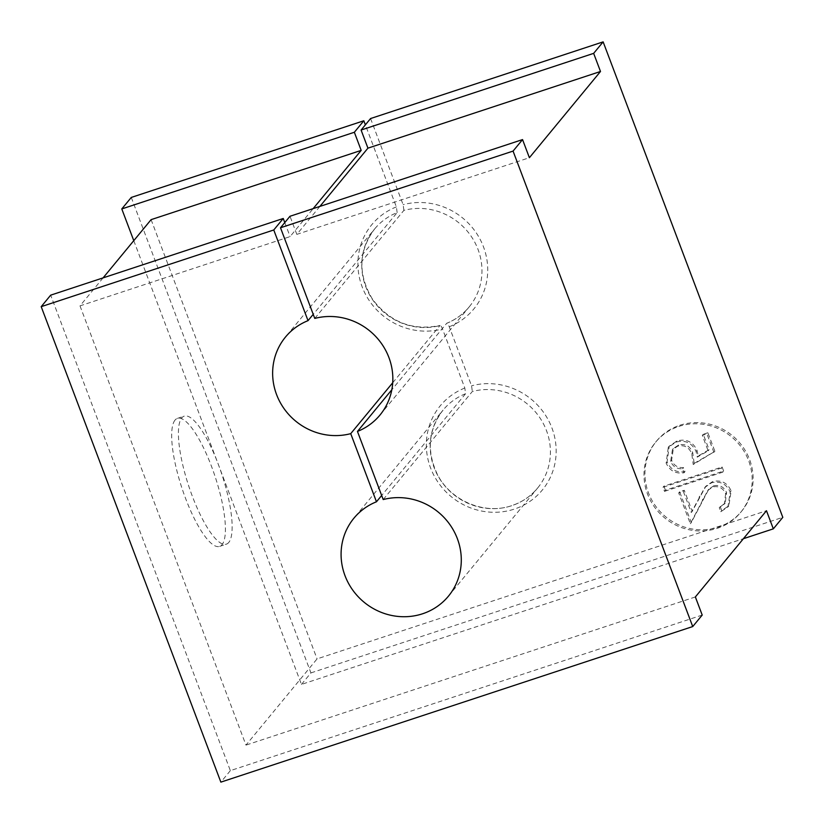 <?xml version="1.0" encoding="UTF-8"?>
<svg xmlns="http://www.w3.org/2000/svg" width="824" height="824" viewBox="0 0 824 824"><rect width="100%" height="100%" fill="white"/><g stroke="black" fill="none" stroke-linecap="round" stroke-linejoin="round"><path stroke-width="0.62" stroke-dasharray="4.12 3.09" d="M383.212 499.56L472.327 391.493A61.264 58.37 39.5 0 1 539.771 417.634A61.264 58.37 39.5 0 1 537.578 488.086A61.264 58.37 39.5 0 1 511.694 505.709A61.264 58.37 39.5 0 1 441.891 482.081A61.264 58.37 39.5 0 1 443.044 410.125A61.264 58.37 39.5 0 1 465.591 393.718L464.818 388.032L442.509 328.972C441.417 326.294 440.521 325.171 439.841 325.593A61.264 58.37 39.5 0 1 372.407 299.442A61.264 58.37 39.5 0 1 374.601 229A61.264 58.37 39.5 0 1 397.147 212.582L313.223 314.346M465.591 393.718L381.667 495.482M679.779 425.266A55.136 52.53 39.5 0 1 742.609 446.536A55.136 52.53 39.5 0 1 741.569 511.292A55.136 52.53 39.5 0 1 718.281 527.154A55.136 52.53 39.5 0 1 655.461 505.885A55.136 52.53 39.5 0 1 656.491 441.128A55.136 52.53 39.5 0 1 679.779 425.266M678.832 426.42A55.136 52.53 39.5 0 1 741.662 447.69A55.136 52.53 39.5 0 1 740.621 512.446A55.136 52.53 39.5 0 1 717.333 528.308A55.136 52.53 39.5 0 1 654.514 507.038A55.136 52.53 39.5 0 1 655.544 442.282A55.136 52.53 39.5 0 1 678.832 426.42M175.007 420.116A67.393 17.562 71.8 0 0 183.628 493.071A67.393 17.562 71.8 0 0 219.637 546.384A67.393 17.562 71.8 0 0 222.068 544.643A67.393 17.562 71.8 0 0 213.447 471.688A67.393 17.562 71.8 0 0 177.438 418.376A67.393 17.562 71.8 0 0 175.007 420.116M228.804 542.419A67.393 17.562 -108.2 0 1 226.384 544.159A67.393 17.562 -108.2 0 1 190.375 490.847A67.393 17.562 -108.2 0 1 181.754 417.892A67.393 17.562 -108.2 0 1 184.174 416.151A67.393 17.562 -108.2 0 1 220.183 469.464A67.393 17.562 -108.2 0 1 228.804 542.419M103.072 277.894L80 305.869L290.089 236.601L313.161 208.627M284.785 222.573L290.089 236.601M80 305.869L245.974 745.112L317.075 658.891L766.475 510.726M695.363 596.947L245.974 745.112M702.213 615.064L230.349 770.636L50.676 295.157M133.776 240.66L301.45 684.414L743.403 538.7M151.101 219.648L317.075 658.891M392.729 382.727L440.037 325.459C412.649 331.073 390.174 322.38 372.603 299.369C357.709 274.526 358.378 251.073 374.601 229L285.475 337.057M397.147 212.582L396.375 206.896L365.372 124.846M131.274 197.441L310.936 672.909L301.45 684.414M230.349 770.636L220.863 782.131M310.936 672.909L782.8 517.338M319.897 206.402L296.825 234.377L529.389 157.703M314.768 318.424L403.884 210.367A61.264 58.37 39.5 0 1 471.328 236.509A61.264 58.37 39.5 0 1 469.134 306.961A61.264 58.37 39.5 0 1 446.587 323.368C447.267 322.946 448.153 324.069 449.245 326.757L471.565 385.807L472.327 391.493M370.573 118.543L403.121 204.682L403.884 210.367M296.825 234.377L289.986 216.269M713.955 452.479L706.93 433.898L702.326 435.422L708.146 450.821L697.248 457.166L696.105 451.542C691.913 442.807 685.218 439.676 676.02 442.138L668.285 447.288L666.153 463.15C669.758 470.813 675.721 474.027 684.044 472.78L682.509 468.722C676.895 469.124 672.951 466.683 670.664 461.389L672.425 449.657L677.719 446.144C684.404 444.661 689.091 447.216 691.769 453.797L693.231 464.53L714.902 451.325L707.878 432.755L706.93 433.898M664.505 491.372L722.689 472.183L721.154 468.125L662.97 487.303L664.505 491.372L665.452 490.218L723.637 471.04L722.689 472.183M725.656 493.751L724.296 504.092L719.249 507.666L720.784 511.725L727.922 506.914L730.188 492.021C726.418 483.873 720.238 480.773 711.658 482.74L704.953 487.314L691.274 512.507L683.312 491.434L678.708 492.958L690.337 523.724L707.826 490.393L712.832 486.933C718.796 485.769 723.07 488.035 725.656 493.751L726.603 492.598L725.244 502.949L719.249 507.666M380.008 415.018L469.134 306.961C463.098 314.222 455.631 319.661 446.742 323.245L391.822 389.762M720.197 506.513L721.731 510.581L728.869 505.771L731.135 490.867C727.365 482.72 721.185 479.63 712.606 481.597L705.9 486.17L692.222 511.354L684.26 490.29L679.656 491.804L691.284 522.571L708.774 489.24L713.78 485.779L712.832 486.933M713.78 485.779C719.743 484.615 724.018 486.891 726.603 492.598M703.243 498.881L702.295 500.034M691.284 522.571L690.337 523.724M679.656 491.804L678.708 492.958M684.26 490.29L683.312 491.434M692.222 511.354L691.274 512.507M712.606 481.597L711.658 482.74M731.135 490.867L730.188 492.021M721.731 510.581L720.784 511.725M723.637 471.04L722.102 466.971L663.917 486.16L662.97 487.303M663.917 486.16L665.452 490.218M722.102 466.971L721.154 468.125M707.878 432.755L703.274 434.269L709.093 449.677L698.196 456.012L697.053 450.388C692.86 441.664 686.165 438.523 676.967 440.984L669.232 446.144L667.1 461.996C670.705 469.67 676.669 472.883 684.991 471.637L683.457 467.569C677.843 467.97 673.898 465.529 671.611 460.245L673.373 448.514L678.667 444.991C685.352 443.508 690.038 446.062 692.716 452.644L694.179 463.387L693.231 464.53M694.179 463.387L714.902 451.325M692.716 452.644L691.769 453.797M678.667 444.991L677.719 446.144M671.611 460.245L670.664 461.389M683.457 467.569L682.509 468.722M684.991 471.637L684.044 472.78M667.1 461.996L666.153 463.15M676.967 440.984L676.02 442.138M697.053 450.388L696.105 451.542M698.196 456.012L697.248 457.166M709.093 449.677L708.146 450.821M703.274 434.269L702.326 435.422M464.818 388.032A66.167 63.036 -140.5 0 0 431.251 469.649A66.167 63.036 -140.5 0 0 514.361 509.088A66.167 63.036 -140.5 0 0 552.544 429.664A66.167 63.036 -140.5 0 0 471.565 385.807M396.375 206.896A66.167 63.036 -140.5 0 0 362.148 286.824A66.167 63.036 -140.5 0 0 442.509 328.972M449.245 326.757A66.167 63.036 -140.5 0 0 483.482 246.829A66.167 63.036 -140.5 0 0 403.121 204.682M699.947 496.069L698.999 497.222M448.452 596.154L537.578 488.086C530.738 496.295 522.179 502.125 511.869 505.586C484.759 515.247 450.46 500.941 437.235 474.109C426.42 450.882 428.356 429.551 443.044 410.125L353.918 518.193M741.569 511.292L740.621 512.446M219.637 546.384L226.384 544.159M177.438 418.376L184.174 416.151M656.491 441.128L655.544 442.282M724.296 504.092L725.244 502.949M707.826 490.393L708.774 489.24M704.953 487.314L705.9 486.17M727.922 506.914L728.869 505.771M672.425 449.657L673.373 448.514M668.285 447.288L669.232 446.144"/><path stroke-width="1.24" d="M381.667 495.482L376.465 501.785L350.725 433.651L392.729 382.727M743.403 538.7L773.324 528.843L782.8 517.338L603.137 41.87L593.651 53.364L600.5 71.482L529.389 157.703L522.55 139.586L289.986 216.269L280.5 227.764L314.768 318.424A61.264 58.37 39.5 0 1 382.202 344.576A61.264 58.37 39.5 0 1 380.008 415.018A61.264 58.37 39.5 0 1 357.462 431.436L383.212 499.56A61.264 58.37 39.5 0 1 450.646 525.702A61.264 58.37 39.5 0 1 448.452 596.154A61.264 58.37 39.5 0 1 422.578 613.777A61.264 58.37 39.5 0 1 352.775 590.149A61.264 58.37 39.5 0 1 353.918 518.193A61.264 58.37 39.5 0 1 376.465 501.785M313.161 208.627L361.19 150.38L354.351 132.262L121.787 208.935L133.776 240.66M354.351 132.262L363.827 120.767L131.274 197.441L121.787 208.935M41.2 306.662L273.764 229.978L283.24 218.484L50.676 295.157L41.2 306.662L220.863 782.131L692.726 626.559L513.064 151.091L522.55 139.586M361.19 150.38L151.101 219.648L103.072 277.894M283.24 218.484L284.785 222.573M773.324 528.843L766.475 510.726L695.363 596.947L702.213 615.064L692.726 626.559M350.725 433.651A61.264 58.37 39.5 0 1 283.281 407.509A61.264 58.37 39.5 0 1 285.475 337.057A61.264 58.37 39.5 0 1 308.022 320.649L273.764 229.978M313.223 314.346L308.022 320.649M593.651 53.364L361.087 130.037L370.573 118.543L603.137 41.87M280.5 227.764L513.064 151.091M600.5 71.482L367.937 148.155L319.897 206.402M365.372 124.846L363.827 120.767M361.087 130.037L367.937 148.155M391.822 389.762L357.462 431.436"/></g></svg>
